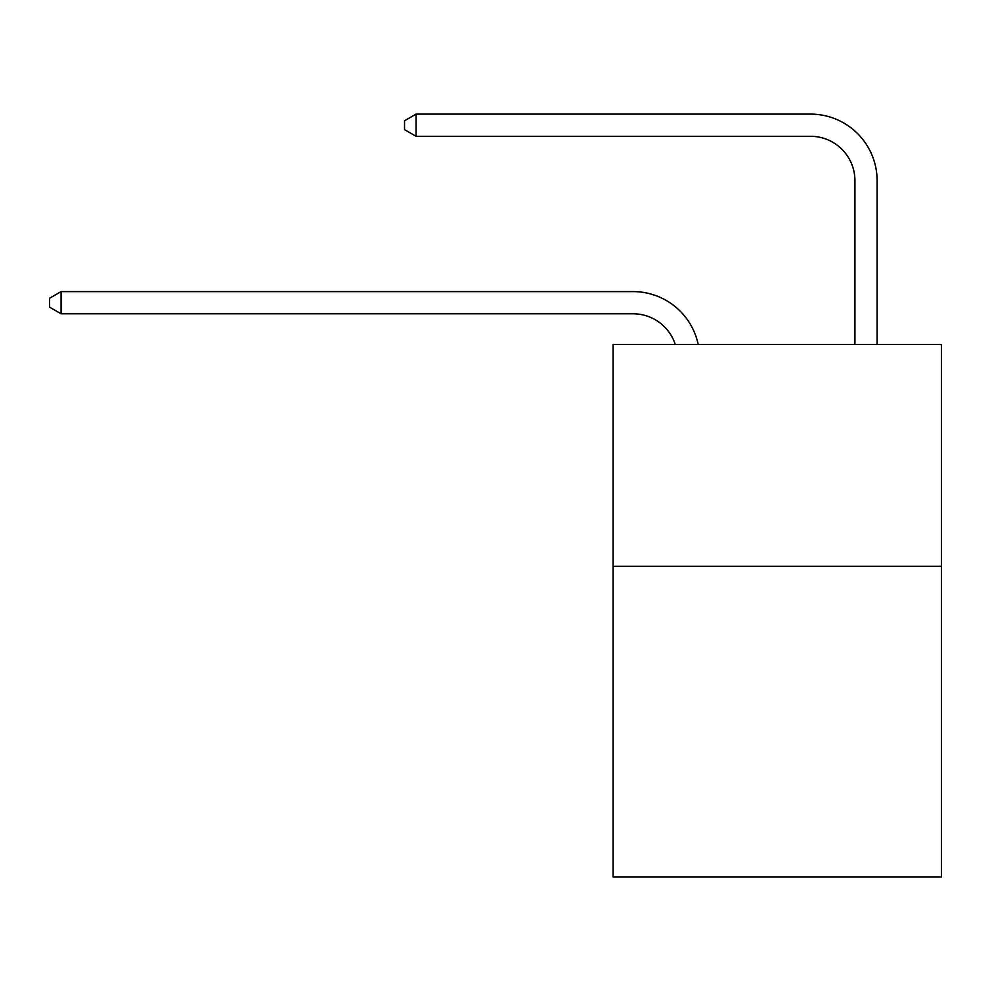 <?xml version="1.0" encoding="UTF-8"?>
<svg xmlns="http://www.w3.org/2000/svg" width="991" height="991" viewBox="0 0 991 991"><rect width="100%" height="100%" fill="white"/><g stroke="black" fill="none" stroke-linecap="round" stroke-linejoin="round"><path stroke-width="1.49" d="M941.45 566.27L941.45 876.886L613.095 876.886L613.095 344.41L941.45 344.41L941.45 566.27L613.095 566.27M633.051 313.788A44.372 44.372 -57.8 0 1 675.243 344.41A44.372 44.372 -36.6 0 0 633.051 313.788L61.083 313.788L49.55 307.136L49.55 298.266L61.083 291.602L633.051 291.602A66.558 66.558 122.2 0 1 698.184 344.41M854.923 344.41L854.923 180.672A44.372 44.372 42.6 0 0 810.551 136.3L416.071 136.3L404.539 129.648L404.539 120.766L416.071 114.114L810.551 114.114A66.558 66.558 61.1 0 1 877.109 180.672L877.109 344.41M854.923 180.672A44.372 44.372 -118.9 0 0 810.551 136.3A44.372 44.372 -118.9 0 1 854.923 180.672A44.372 44.372 -118.9 0 0 810.551 136.3A44.372 44.372 -118.9 0 1 854.923 180.672A44.372 44.372 -118.9 0 0 810.551 136.3A44.372 44.372 -118.9 0 1 854.923 180.672A44.372 44.372 -118.9 0 0 810.551 136.3A44.372 44.372 -118.9 0 1 854.923 180.672A44.372 44.372 -118.9 0 0 810.551 136.3A44.372 44.372 -118.9 0 1 854.923 180.672A44.372 44.372 -118.9 0 0 810.551 136.3A44.372 44.372 -118.9 0 1 854.923 180.672A44.372 44.372 -118.9 0 0 810.551 136.3A44.372 44.372 -118.9 0 1 854.923 180.672A44.372 44.372 -118.9 0 0 810.551 136.3A44.372 44.372 -118.9 0 1 854.923 180.672A44.372 44.372 -118.9 0 0 810.551 136.3A44.372 44.372 -118.9 0 1 854.923 180.672A44.372 44.372 -118.9 0 0 810.551 136.3A44.372 44.372 -118.9 0 1 854.923 180.672A44.372 44.372 -118.9 0 0 810.551 136.3A44.372 44.372 -118.9 0 1 854.923 180.672A44.372 44.372 -118.9 0 0 810.551 136.3A44.372 44.372 -118.9 0 1 854.923 180.672A44.372 44.372 -118.9 0 0 810.551 136.3A44.372 44.372 -118.9 0 1 854.923 180.672A44.372 44.372 -118.9 0 0 810.551 136.3A44.372 44.372 -118.9 0 1 854.923 180.672A44.372 44.372 -118.9 0 0 810.551 136.3A44.372 44.372 -118.9 0 1 854.923 180.672A44.372 44.372 -118.9 0 0 810.551 136.3A44.372 44.372 -118.9 0 1 854.923 180.672A44.372 44.372 -118.9 0 0 810.551 136.3A44.372 44.372 -118.9 0 1 854.923 180.672A44.372 44.372 -118.9 0 0 810.551 136.3A44.372 44.372 -118.9 0 1 854.923 180.672A44.372 44.372 -118.9 0 0 810.551 136.3A44.372 44.372 -118.9 0 1 854.923 180.672A44.372 44.372 -118.9 0 0 810.551 136.3A44.372 44.372 -118.9 0 1 854.923 180.672A44.372 44.372 -118.9 0 0 810.551 136.3A44.372 44.372 -118.9 0 1 854.923 180.672A44.372 44.372 -118.9 0 0 810.551 136.3A44.372 44.372 -118.9 0 1 854.923 180.672A44.372 44.372 -118.9 0 0 810.551 136.3A44.372 44.372 -118.9 0 1 854.923 180.672A44.372 44.372 -118.9 0 0 810.551 136.3A44.372 44.372 -118.9 0 1 854.923 180.672A44.372 44.372 -118.9 0 0 810.551 136.3A44.372 44.372 -118.9 0 1 854.923 180.672A44.372 44.372 -118.9 0 0 810.551 136.3A44.372 44.372 -118.9 0 1 854.923 180.672A44.372 44.372 -118.9 0 0 810.551 136.3A44.372 44.372 -118.9 0 1 854.923 180.672A44.372 44.372 -118.9 0 0 810.551 136.3A44.372 44.372 -118.9 0 1 854.923 180.672A44.372 44.372 -118.9 0 0 810.551 136.3M61.083 291.602L61.083 313.788M416.071 114.114L416.071 136.3"/></g></svg>
